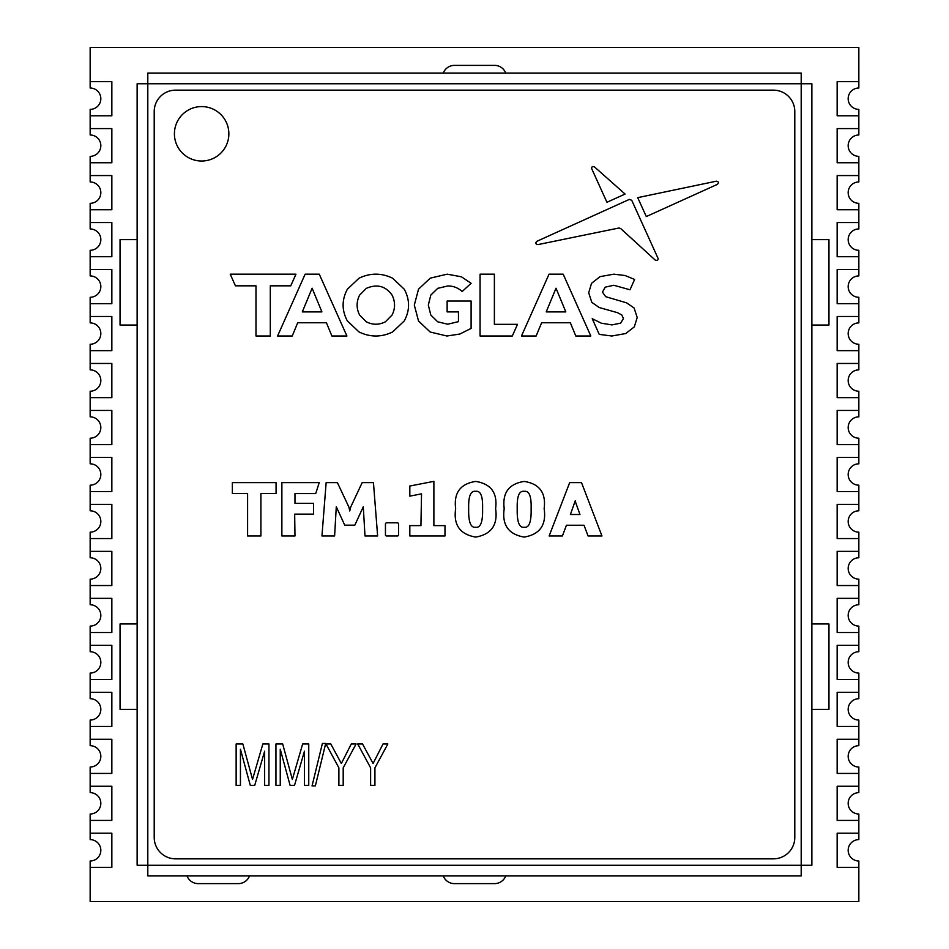 <?xml version="1.0" encoding="UTF-8"?>
<svg xmlns="http://www.w3.org/2000/svg" width="949" height="949" viewBox="0 0 949 949"><rect width="100%" height="100%" fill="white"/><g stroke="black" fill="none" stroke-linecap="round" stroke-linejoin="round"><path stroke-width="1.42" d="M443.254 875.927A11.957 11.957 0 0 0 454.429 883.614L494.571 883.614A11.957 11.957 0 0 0 505.746 875.927M187.024 875.927A11.957 11.957 0 0 0 198.199 883.614L238.341 883.614A11.957 11.957 0 0 0 249.516 875.927M505.746 73.073A11.957 11.957 0 0 0 494.571 65.386L454.429 65.386A11.957 11.957 0 0 0 443.254 73.073M858.845 833.222L858.845 820.411L837.148 820.411L837.148 786.246L858.845 786.246L858.845 773.435L837.148 773.435L837.148 739.271L858.845 739.271L858.845 726.459L837.148 726.459L837.148 692.296L858.845 692.296L858.845 679.484L837.148 679.484L837.148 645.32L858.845 645.32L858.845 632.509L837.148 632.509L837.148 598.345L858.845 598.345L858.845 585.533L837.148 585.533L837.148 551.369L858.845 551.369L858.845 538.558L837.148 538.558L837.148 504.394L858.845 504.394L858.845 491.582L837.148 491.582L837.148 457.418L858.845 457.418L858.845 444.607L837.148 444.607L837.148 410.442L858.845 410.442L858.845 397.631L837.148 397.631L837.148 363.467L858.845 363.467L858.845 350.656L837.148 350.656L837.148 316.492L858.845 316.492L858.845 303.68L837.148 303.68L837.148 269.516L858.845 269.516L858.845 256.704L837.148 256.704L837.148 222.541L858.845 222.541L858.845 209.729L837.148 209.729L837.148 175.565L858.845 175.565L858.845 162.754L837.148 162.754L837.148 128.59L858.845 128.59L858.845 115.778L837.148 115.778L837.148 81.614L858.845 81.614L858.845 47.45L90.155 47.45L90.155 88.02A10.676 10.676 0 0 1 100.831 98.696A10.676 10.676 0 0 1 90.155 109.372L90.155 134.995A10.676 10.676 0 0 1 100.831 145.672A10.676 10.676 0 0 1 90.155 156.348L90.155 181.971A10.676 10.676 0 0 1 100.831 192.647A10.676 10.676 0 0 1 90.155 203.323L90.155 228.946A10.676 10.676 0 0 1 100.831 239.623A10.676 10.676 0 0 1 90.155 250.299L90.155 275.922A10.676 10.676 0 0 1 100.831 286.598A10.676 10.676 0 0 1 90.155 297.274L90.155 322.897A10.676 10.676 0 0 1 100.831 333.573A10.676 10.676 0 0 1 90.155 344.25L90.155 369.873A10.676 10.676 0 0 1 100.831 380.549A10.676 10.676 0 0 1 90.155 391.225L90.155 416.848A10.676 10.676 0 0 1 100.831 427.524A10.676 10.676 0 0 1 90.155 438.201L90.155 463.824A10.676 10.676 0 0 1 100.831 474.5A10.676 10.676 0 0 1 90.155 485.176L90.155 510.799A10.676 10.676 0 0 1 100.831 521.476A10.676 10.676 0 0 1 90.155 532.152L90.155 557.775A10.676 10.676 0 0 1 100.831 568.451A10.676 10.676 0 0 1 90.155 579.127L90.155 604.75A10.676 10.676 0 0 1 100.831 615.426A10.676 10.676 0 0 1 90.155 626.103L90.155 651.726A10.676 10.676 0 0 1 100.831 662.402A10.676 10.676 0 0 1 90.155 673.078L90.155 698.701A10.676 10.676 0 0 1 100.831 709.378A10.676 10.676 0 0 1 90.155 720.054L90.155 745.677A10.676 10.676 0 0 1 100.831 756.353A10.676 10.676 0 0 1 90.155 767.029L90.155 792.652A10.676 10.676 0 0 1 100.831 803.329A10.676 10.676 0 0 1 90.155 814.005L90.155 839.628A10.676 10.676 0 0 1 100.831 850.304A10.676 10.676 0 0 1 90.155 860.98L90.155 901.55L858.845 901.55L858.845 867.386L837.148 867.386L837.148 833.222L858.845 833.222L858.845 839.628A10.676 10.676 0 0 0 848.169 850.304A10.676 10.676 0 0 0 858.845 860.98L858.845 867.386M858.845 786.246L858.845 792.652A10.676 10.676 0 0 0 848.169 803.329A10.676 10.676 0 0 0 858.845 814.005L858.845 820.411M858.845 739.271L858.845 745.677A10.676 10.676 0 0 0 848.169 756.353A10.676 10.676 0 0 0 858.845 767.029L858.845 773.435M858.845 692.296L858.845 698.701A10.676 10.676 0 0 0 848.169 709.378A10.676 10.676 0 0 0 858.845 720.054L858.845 726.459M858.845 645.32L858.845 651.726A10.676 10.676 0 0 0 848.169 662.402A10.676 10.676 0 0 0 858.845 673.078L858.845 679.484M858.845 598.345L858.845 604.75A10.676 10.676 0 0 0 848.169 615.426A10.676 10.676 0 0 0 858.845 626.103L858.845 632.509M858.845 551.369L858.845 557.775A10.676 10.676 0 0 0 848.169 568.451A10.676 10.676 0 0 0 858.845 579.127L858.845 585.533M858.845 504.394L858.845 510.799A10.676 10.676 0 0 0 848.169 521.476A10.676 10.676 0 0 0 858.845 532.152L858.845 538.558M858.845 457.418L858.845 463.824A10.676 10.676 0 0 0 848.169 474.5A10.676 10.676 0 0 0 858.845 485.176L858.845 491.582M858.845 410.442L858.845 416.848A10.676 10.676 0 0 0 848.169 427.524A10.676 10.676 0 0 0 858.845 438.201L858.845 444.607M858.845 363.467L858.845 369.873A10.676 10.676 0 0 0 848.169 380.549A10.676 10.676 0 0 0 858.845 391.225L858.845 397.631M858.845 316.492L858.845 322.897A10.676 10.676 0 0 0 848.169 333.573A10.676 10.676 0 0 0 858.845 344.25L858.845 350.656M858.845 269.516L858.845 275.922A10.676 10.676 0 0 0 848.169 286.598A10.676 10.676 0 0 0 858.845 297.274L858.845 303.68M858.845 222.541L858.845 228.946A10.676 10.676 0 0 0 848.169 239.623A10.676 10.676 0 0 0 858.845 250.299L858.845 256.704M858.845 175.565L858.845 181.971A10.676 10.676 0 0 0 848.169 192.647A10.676 10.676 0 0 0 858.845 203.323L858.845 209.729M858.845 128.59L858.845 134.995A10.676 10.676 0 0 0 848.169 145.672A10.676 10.676 0 0 0 858.845 156.348L858.845 162.754M858.845 81.614L858.845 88.02A10.676 10.676 0 0 0 848.169 98.696A10.676 10.676 0 0 0 858.845 109.372L858.845 115.778M137.13 623.967L120.049 623.967L120.049 709.378L137.13 709.378M137.13 239.623L120.049 239.623L120.049 325.033L137.13 325.033M811.87 325.033L828.952 325.033L828.952 239.623L811.87 239.623M811.87 709.378L828.952 709.378L828.952 623.967L811.87 623.967M90.155 115.778L111.852 115.778L111.852 81.614L90.155 81.614M90.155 162.754L111.852 162.754L111.852 128.59L90.155 128.59M90.155 209.729L111.852 209.729L111.852 175.565L90.155 175.565M90.155 256.704L111.852 256.704L111.852 222.541L90.155 222.541M90.155 303.68L111.852 303.68L111.852 269.516L90.155 269.516M90.155 350.656L111.852 350.656L111.852 316.492L90.155 316.492M90.155 397.631L111.852 397.631L111.852 363.467L90.155 363.467M90.155 444.607L111.852 444.607L111.852 410.442L90.155 410.442M90.155 491.582L111.852 491.582L111.852 457.418L90.155 457.418M90.155 538.558L111.852 538.558L111.852 504.394L90.155 504.394M90.155 585.533L111.852 585.533L111.852 551.369L90.155 551.369M90.155 632.509L111.852 632.509L111.852 598.345L90.155 598.345M90.155 679.484L111.852 679.484L111.852 645.32L90.155 645.32M90.155 726.459L111.852 726.459L111.852 692.296L90.155 692.296M90.155 773.435L111.852 773.435L111.852 739.271L90.155 739.271M90.155 820.411L111.852 820.411L111.852 786.246L90.155 786.246M90.155 867.386L111.852 867.386L111.852 833.222L90.155 833.222M147.807 865.251L137.13 865.251L137.13 83.749L147.807 83.749L147.807 73.073L801.193 73.073L801.193 83.749L811.87 83.749L811.87 865.251L801.193 865.251L801.193 875.927L147.807 875.927L147.807 865.251L801.193 865.251L801.193 83.749L147.807 83.749L147.807 865.251M487.312 875.927L495.853 875.927M196.918 875.927L205.458 875.927M231.082 875.927L239.623 875.927M453.148 875.927L461.688 875.927M495.853 73.073L487.312 73.073M461.688 73.073L453.148 73.073M794.788 837.493L794.788 111.508A21.352 21.352 0 0 0 773.435 90.155L175.565 90.155A21.352 21.352 0 0 0 154.213 111.508L154.213 837.493A21.352 21.352 0 0 0 175.565 858.845L773.435 858.845A21.352 21.352 0 0 0 794.788 837.493M255.981 285.827L255.981 336.005L270.299 336.005L270.299 285.827L290.762 285.827L295.958 274.166L230.227 274.166L235.423 285.827L255.981 285.827M326.42 322.755L331.901 336.005L346.919 336.005L319.267 274.166L305.139 274.166L277.571 336.005L292.233 336.005L297.713 322.755L326.42 322.755M321.913 311.889L312.114 288.211L302.304 311.889L321.913 311.889M392.578 331.984L404.274 320.928C409.968 310.37 409.968 299.801 404.274 289.243L392.578 278.187C381.427 272.826 370.252 272.826 359.054 278.187L347.358 289.243C341.711 299.801 341.711 310.37 347.358 320.928L359.054 331.984C370.252 337.346 381.427 337.346 392.578 331.984M366.267 321.782C372.649 325.033 379.019 325.033 385.401 321.782L392.103 314.997C395.353 308.389 395.353 301.782 392.103 295.175C385.638 286.005 377.026 283.739 366.267 288.389L359.564 295.175C356.314 301.782 356.314 308.389 359.564 314.997L366.267 321.782M570.325 322.755L575.806 336.005L590.824 336.005L563.172 274.166L549.032 274.166L521.476 336.005L536.138 336.005L541.618 322.755L570.325 322.755M565.818 311.889L556.019 288.211L546.209 311.889L565.818 311.889M512.306 336.005L517.502 324.344L494.382 324.344L494.382 274.166L480.064 274.166L480.064 336.005L512.306 336.005M634.086 307.986L626.613 302.861L605.652 296.669L602.449 292.102L605.225 287.156L613.801 285.269L630.006 289.777L634.608 279.445L625.083 275.53L613.884 274.166L600.017 276.645L591.512 283.348L588.7 292.79L591.808 302.351L599.282 307.559L617.514 312.684L621.785 314.949L623.457 318.496L620.634 323.146L611.927 324.902L601.334 323.194L592.223 318.686L599.246 334.38L611.844 336.005L625.759 333.526L634.347 326.824L637.206 317.476L634.086 307.986M631.737 200.286L629.365 199.397L536.707 241.378C535.283 243.122 535.687 244.201 537.929 244.605L619.045 227.985L620.812 228.673L655.166 260.038C657.206 260.892 658.179 260.346 658.072 258.413L631.737 200.286M717.42 184.343C718.974 182.611 718.607 181.567 716.305 181.2L637.716 197.641L646.293 216.562L717.42 184.343M591.713 168.697L606.933 202.279L625.083 194.059L594.608 167.024C592.567 166.039 591.607 166.597 591.713 168.697M447.133 301.023L447.133 311.889L458.462 311.889L458.462 321.652L447.703 324.214L437.667 321.782L430.799 314.997L428.319 305.092L430.799 295.092L437.714 288.342L447.869 285.957C453.361 285.957 458.13 287.82 462.163 291.545L471.107 283.288L461.451 276.811L447.193 274.166L430.277 278.14L418.533 289.16L414.31 305.092L418.533 321.011L430.194 332.031L446.932 336.005L459.838 334.036L471.107 328.401L471.107 301.023L447.133 301.023M260.904 493.48L276.064 493.48L276.064 482.614L232.363 482.614L232.363 493.48L247.594 493.48L247.594 535.971L260.904 535.971L260.904 493.48M315.709 493.563L319.244 482.614L281.877 482.614L281.877 535.971L294.973 535.971L294.676 514.144L313.573 514.144L313.573 503.326L294.973 503.326L294.973 493.563L315.709 493.563M364.985 535.971L377.631 535.971L373.443 482.614L362.186 482.614L350.715 507.039L349.754 510.965L348.876 507.039L337.393 482.614L326.148 482.614L321.948 535.971L334.606 535.971L336.29 506.742L344.748 525.177L354.831 525.177L363.289 506.742L364.985 535.971M397.809 535.971L398.544 535.165L398.544 523.694L397.809 522.804L386.184 522.804L385.448 523.694L385.448 535.165L386.184 535.971L397.809 535.971M409.826 535.971L444.986 535.971L444.986 525.616L433.883 525.616L433.883 481.357L409.826 486.018L409.826 496.149L421.522 493.848L420.929 525.616L409.826 525.616L409.826 535.971M475.663 481.428C460.312 483.812 453.646 492.887 455.65 508.664C453.278 524.916 459.945 534.382 475.663 537.087C491.357 534.382 498 524.916 495.603 508.664C497.632 492.887 490.989 483.812 475.663 481.428M475.663 527.253C480.621 528.012 482.922 521.82 482.578 508.664C482.958 496.303 480.657 490.526 475.663 491.345C470.645 490.526 468.32 496.303 468.676 508.664C468.355 521.82 470.68 528.012 475.663 527.253M524.204 481.428C508.854 483.812 502.187 492.887 504.204 508.664C501.819 524.916 508.486 534.382 524.204 537.087C539.898 534.382 546.541 524.916 544.145 508.664C546.173 492.887 539.53 483.812 524.204 481.428M524.204 527.253C529.162 528.012 531.464 521.82 531.12 508.664C531.499 496.303 529.198 490.526 524.204 491.345C519.198 490.526 516.861 496.303 517.217 508.664C516.897 521.82 519.233 528.012 524.204 527.253M588.06 535.971L601.963 535.971L581.512 482.614L569.673 482.614L549.139 535.971L562.389 535.971L566.434 525.248L584.015 525.248L588.06 535.971M575.841 503.029L575.26 500.74L570.408 514.512L579.969 514.512L575.841 503.029M174.414 133.797A27.224 27.224 0 0 0 215.245 157.38A27.224 27.224 0 0 0 215.245 110.226A27.224 27.224 0 0 0 174.414 133.797M240.441 785.392L236.135 785.392L236.135 743.969L242.861 743.969L252.541 779.437L262.849 743.969L268.947 743.969L268.947 785.392L264.641 785.392L264.641 751.193L254.7 785.392L250.299 785.392L240.441 749.236L240.441 785.392M280.252 785.392L275.945 785.392L275.945 743.969L282.672 743.969L292.351 779.437L302.66 743.969L308.757 743.969L308.757 785.392L304.451 785.392L304.451 751.193L294.51 785.392L290.109 785.392L280.252 749.236L280.252 785.392M315.353 785.926L312.055 785.926L322.399 743.435L325.709 743.435L315.353 785.926M343.194 785.392L338.888 785.392L338.888 767.836L325.97 743.969L330.798 743.969L341.343 763.482L351.284 743.969L356.1 743.969L343.194 767.836L343.194 785.392M374.926 785.392L370.62 785.392L370.62 767.836L357.714 743.969L362.542 743.969L373.087 763.482L383.028 743.969L387.844 743.969L374.926 767.836L374.926 785.392"/></g></svg>
